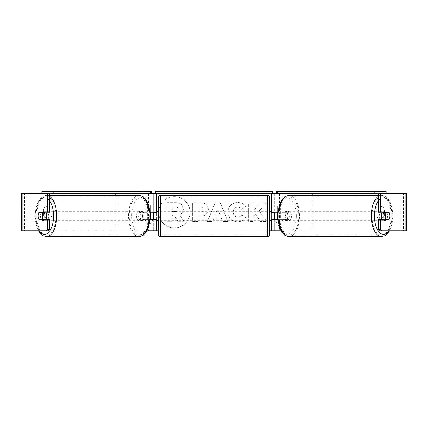 <?xml version="1.0" encoding="UTF-8"?>
<svg xmlns="http://www.w3.org/2000/svg" width="428" height="428" viewBox="0 0 428 428"><rect width="100%" height="100%" fill="white"/><g stroke="black" fill="none" stroke-linecap="round" stroke-linejoin="round"><path stroke-width="0.32" stroke-dasharray="2.14 1.6" d="M49.76 193.697L21.4 193.697L24.182 193.697L21.4 193.697L21.4 230.826L156.45 230.826L156.45 193.697L153.668 193.697L153.668 212.261L143.498 212.261A4.638 2.322 -90 0 0 142.567 215.974A4.638 2.322 -90 0 0 143.498 219.687L150.169 219.687M150.169 212.261L141.085 212.261A4.638 2.322 -90 0 0 140.159 215.974A4.638 2.322 -90 0 0 141.085 219.687M118.192 230.826L148.473 230.826L118.192 230.826L118.192 193.697L115.779 193.697L156.45 193.697L155.524 193.697L155.524 191.375L272.476 191.375L272.476 193.697L271.55 193.697L274.332 193.697L271.55 193.697L271.55 230.826L274.332 230.826L274.332 193.697L377.999 193.697M115.779 230.826L115.779 195.318M146.06 219.687L146.06 230.826L146.965 230.826M143.498 219.687L148.473 219.687L148.473 230.826L153.668 230.826L153.668 219.687L156.45 219.687M153.668 230.826L156.45 230.826L153.668 230.826L153.668 193.697M156.45 219.222L156.45 212.721M146.06 193.697L50.001 193.697M153.668 219.222L153.668 212.721L153.668 219.222L156.916 219.222L156.916 220.613M118.192 193.697L148.473 193.697L148.473 212.261M148.473 219.687L153.668 219.687M153.668 212.261L156.45 212.261M143.498 212.261L141.085 212.261M274.332 193.697L274.332 212.261L284.502 212.261A4.638 2.322 -90 0 1 285.433 215.974A4.638 2.322 -90 0 1 284.502 219.687L271.55 219.687M284.502 212.261L286.915 212.261A4.638 2.322 -90 0 1 287.841 215.974A4.638 2.322 -90 0 1 286.915 219.687L277.831 219.687M281.94 219.687L281.94 230.826L279.527 230.826L312.221 230.826L281.036 230.826M312.221 230.826L312.221 195.318M309.808 230.826L309.808 193.697L312.221 193.697L281.94 193.697M277.831 212.261L286.915 212.261M279.527 219.687L279.527 230.826L274.332 230.826L274.332 219.687M271.55 219.222L271.55 212.721M274.332 219.222L274.332 212.721L274.332 219.222L271.084 219.222L271.084 220.613M22.144 230.826L274.332 230.826M309.808 193.697L279.527 193.697L279.527 212.261M274.332 212.261L271.55 212.261M284.502 219.687L286.915 219.687M382.199 212.261A4.638 2.322 -90 0 1 383.59 211.33A4.638 2.322 -90 0 1 385.912 215.974A4.638 2.322 -90 0 1 383.59 220.613A4.638 2.322 -90 0 1 382.199 219.687M383.402 212.261A4.638 2.322 -90 0 1 384.799 211.33A4.638 2.322 -90 0 1 386.19 212.261M389.266 212.721L383.14 212.721M383.14 219.222L389.266 219.222M386.19 219.687A4.638 2.322 -90 0 1 384.799 220.613A4.638 2.322 -90 0 1 383.402 219.687M289.451 215.974A4.638 2.322 -90 0 1 287.129 220.613A4.638 2.322 -90 0 1 284.807 215.974A4.638 2.322 -90 0 1 287.129 211.33A4.638 2.322 -90 0 1 289.451 215.974M280.789 215.974A4.638 2.322 -90 0 1 281.453 212.721L284.77 212.721A4.638 2.322 -90 0 1 285.433 215.974A4.638 2.322 -90 0 1 284.77 219.222L281.453 219.222A4.638 2.322 -90 0 1 280.789 215.974M284.77 212.721L287.584 212.721A4.638 2.322 -90 0 0 285.925 211.33A4.638 2.322 -90 0 0 284.267 212.721L281.453 212.721M281.453 219.222L284.267 219.222A4.638 2.322 -90 0 0 285.925 220.613L287.129 220.613M284.77 219.222L287.584 219.222A4.638 2.322 -90 0 1 285.925 220.613M284.267 212.721L287.584 212.721M287.584 219.222L284.267 219.222M286.819 215.974A4.638 2.322 -90 0 1 289.141 211.33A4.638 2.322 -90 0 1 291.463 215.974A4.638 2.322 -90 0 1 289.141 220.613A4.638 2.322 -90 0 1 286.819 215.974M379.262 215.974A4.638 2.322 -90 0 1 381.583 211.33A4.638 2.322 -90 0 1 383.9 215.974A4.638 2.322 -90 0 1 381.583 220.613A4.638 2.322 -90 0 1 379.262 215.974M371.953 215.974A19.26 9.63 -90 0 1 381.583 196.714A19.26 9.63 -90 0 1 391.213 215.974A19.26 9.63 -90 0 1 381.583 235.234A19.26 9.63 -90 0 1 371.953 215.974M298.771 215.974A19.26 9.63 -90 0 1 289.141 235.234A19.26 9.63 -90 0 1 279.511 215.974A19.26 9.63 -90 0 1 289.141 196.714A19.26 9.63 -90 0 1 298.771 215.974M174.362 196.607A15.654 15.654 0 0 0 158.713 212.261A15.654 15.654 0 0 0 174.362 227.915A15.654 15.654 0 0 0 190.016 212.261A15.654 15.654 0 0 0 174.362 196.607A15.654 15.654 0 0 0 158.713 212.261A15.654 15.654 0 0 0 174.362 227.915A15.654 15.654 0 0 0 190.016 212.261A15.654 15.654 0 0 0 174.362 196.607M405.856 193.697L403.444 193.697L403.818 193.697L403.818 230.826L403.818 193.697L401.031 193.697L401.031 230.826L401.031 193.697L26.969 193.697L26.969 230.826L26.969 193.697L406.6 193.697L403.818 193.697L406.6 193.697L406.6 230.826L401.031 230.826L405.856 230.826M158.306 230.826L269.694 230.826M259.256 210.811L266.28 202.829L260.181 202.829L253.793 210.362L253.793 202.829L248.647 202.829L248.647 221.394L253.793 221.394L253.793 216.595L255.671 214.498L260.342 221.394L266.521 221.394L259.256 210.811L266.28 202.829L260.181 202.829L253.793 210.362L253.793 202.829L248.647 202.829L248.647 221.394L253.793 221.394L253.793 216.595L255.671 214.498L260.342 221.394L266.521 221.394L259.256 210.811M221.19 218.098L214 218.098L212.695 221.394L207.382 221.394L215.236 202.813L220.163 202.813L228.017 221.394L222.539 221.394L221.19 218.098L214 218.098L212.695 221.394L207.382 221.394L215.236 202.813L220.163 202.813L228.017 221.394L222.539 221.394L221.19 218.098M52.029 215.675A4.638 4.638 0 0 1 43.677 215.675L43.677 208.843A4.638 4.638 0 0 1 52.029 208.843L52.029 215.675A4.638 4.638 0 0 1 43.677 215.675L43.677 208.843A4.638 4.638 0 0 1 52.029 208.843L52.029 215.675M384.323 215.675L384.323 208.843A4.638 4.638 0 0 0 375.971 208.843L375.971 215.675A4.638 4.638 0 0 0 384.323 215.675L384.323 208.843A4.638 4.638 0 0 0 375.971 208.843L375.971 215.675A4.638 4.638 0 0 0 384.323 215.675M277.579 212.261L277.579 205.296L277.579 219.222L274.797 219.222L278.976 226.455L283.149 219.222L280.367 219.222L280.367 205.296L280.367 219.222L283.149 219.222L278.976 226.455L275.065 219.687M280.367 205.296L277.579 205.296L280.367 205.296M150.421 212.261L150.421 205.296L147.633 205.296L150.421 205.296L150.421 219.222L153.203 219.222L149.024 226.455L144.851 219.222L147.633 219.222L147.633 205.296L147.633 219.222L144.851 219.222L149.024 226.455L152.935 219.687M208.318 209.351L208.318 209.404C207.965 213.823 205.306 216.049 200.336 216.087L197.79 216.087L197.79 221.394L192.648 221.394L192.648 202.829L200.604 202.829C205.52 202.947 208.094 205.124 208.318 209.351L208.318 209.404C207.965 213.823 205.306 216.049 200.336 216.087L197.79 216.087L197.79 221.394L192.648 221.394L192.648 202.829L200.604 202.829C205.52 202.947 208.094 205.124 208.318 209.351M245.656 217.574C244.094 220.179 241.355 221.576 237.433 221.763C231.591 221.335 228.397 218.136 227.862 212.165L227.862 212.111C228.311 206.189 231.575 202.968 237.647 202.455C241.344 202.61 243.971 203.899 245.522 206.328L241.649 209.324C240.654 207.938 239.306 207.211 237.594 207.152C234.817 207.436 233.34 209.067 233.164 212.058L233.164 212.111C233.34 215.156 234.817 216.809 237.594 217.071C239.402 216.996 240.798 216.242 241.783 214.813L245.656 217.574C244.094 220.179 241.355 221.576 237.433 221.763C231.591 221.335 228.397 218.136 227.862 212.165L227.862 212.111C228.311 206.189 231.575 202.968 237.647 202.455C241.344 202.61 243.971 203.899 245.522 206.328L241.649 209.324C240.654 207.938 239.306 207.211 237.594 207.152C234.817 207.436 233.34 209.067 233.164 212.058L233.164 212.111C233.34 215.156 234.817 216.809 237.594 217.071C239.402 216.996 240.798 216.242 241.783 214.813L245.656 217.574M48.605 230.826L24.556 230.826L24.556 193.697L22.144 193.697M379.395 230.826L403.444 230.826L403.444 193.697L378.24 193.697M386.853 212.721A4.638 2.322 -90 0 1 386.853 219.222M378.24 212.261L389.004 212.261M389.004 219.687L378.24 219.687M24.182 230.826L24.182 193.697L24.182 230.826M49.76 212.261L38.996 212.261M41.147 212.721A4.638 2.322 -90 0 0 40.483 215.974A4.638 2.322 -90 0 0 41.147 219.222M38.996 219.687L49.76 219.687M183.345 208.987L183.345 209.035C183.227 211.871 181.948 213.775 179.519 214.749L183.954 221.239L178.005 221.239L174.255 215.6L171.997 215.6L171.997 221.239L166.84 221.239L166.84 202.631L175.641 202.631C178.455 202.669 180.477 203.343 181.697 204.654L183.345 209.035C183.227 211.871 181.948 213.775 179.519 214.749L183.954 221.239L178.005 221.239L174.255 215.6L171.997 215.6L171.997 221.239L166.84 221.239L166.84 202.631L175.641 202.631C178.455 202.669 180.477 203.343 181.697 204.654L183.345 208.987M215.578 214.118L219.719 214.118L217.659 208.875L215.578 214.118L219.719 214.118L217.659 208.875L215.578 214.118M203.172 209.592C203.113 207.981 202.123 207.168 200.202 207.152L197.79 207.152L197.79 212.058L200.229 212.058C202.128 211.983 203.107 211.181 203.172 209.645L203.172 209.592C203.113 207.981 202.123 207.168 200.202 207.152L197.79 207.152L197.79 212.058L200.229 212.058C202.128 211.983 203.107 211.181 203.172 209.645L203.172 209.592M178.16 209.356L178.16 209.303C178.096 207.837 177.165 207.104 175.373 207.099L171.997 207.099L171.997 211.56L175.4 211.56C177.197 211.507 178.118 210.769 178.16 209.356L178.16 209.303C178.096 207.837 177.165 207.104 175.373 207.099L171.997 207.099L171.997 211.56L175.4 211.56C177.197 211.507 178.118 210.769 178.16 209.356M45.801 212.261A4.638 2.322 -90 0 0 44.41 211.33A4.638 2.322 -90 0 0 42.088 215.974A4.638 2.322 -90 0 0 44.41 220.613A4.638 2.322 -90 0 0 45.801 219.687M41.81 219.687A4.638 2.322 -90 0 0 43.201 220.613A4.638 2.322 -90 0 0 44.598 219.687M44.86 219.222L38.734 219.222M38.734 212.721L44.86 212.721M44.598 212.261A4.638 2.322 -90 0 0 43.201 211.33A4.638 2.322 -90 0 0 41.81 212.261M138.549 215.974A4.638 2.322 -90 0 0 140.871 220.613A4.638 2.322 -90 0 0 143.193 215.974A4.638 2.322 -90 0 0 140.871 211.33A4.638 2.322 -90 0 0 138.549 215.974M143.23 212.721A4.638 2.322 -90 0 0 142.567 215.974A4.638 2.322 -90 0 0 143.23 219.222L146.547 219.222A4.638 2.322 -90 0 0 147.211 215.974A4.638 2.322 -90 0 0 146.547 212.721L140.416 212.721A4.638 2.322 -90 0 1 142.075 211.33L140.871 211.33M140.871 220.613L142.075 220.613A4.638 2.322 -90 0 1 140.416 219.222L143.23 219.222M142.075 220.613A4.638 2.322 -90 0 0 143.733 219.222L146.547 219.222M142.075 211.33A4.638 2.322 -90 0 1 143.733 212.721L146.547 212.721M143.733 212.721L140.416 212.721M140.416 219.222L143.733 219.222M136.537 215.974A4.638 2.322 -90 0 0 138.859 220.613A4.638 2.322 -90 0 0 141.181 215.974A4.638 2.322 -90 0 0 138.859 211.33A4.638 2.322 -90 0 0 136.537 215.974M44.1 215.974A4.638 2.322 -90 0 0 46.417 220.613A4.638 2.322 -90 0 0 48.739 215.974A4.638 2.322 -90 0 0 46.417 211.33A4.638 2.322 -90 0 0 44.1 215.974M56.047 215.974A19.26 9.63 -90 0 0 46.417 196.714A19.26 9.63 -90 0 0 36.787 215.974A19.26 9.63 -90 0 0 46.417 235.234A19.26 9.63 -90 0 0 56.047 215.974M148.489 215.974A19.26 9.63 -90 0 0 138.859 196.714A19.26 9.63 -90 0 0 129.229 215.974A19.26 9.63 -90 0 0 138.859 235.234A19.26 9.63 -90 0 0 148.489 215.974M269.694 234.303L269.694 197.64M269.694 220.613L269.694 211.33L269.694 220.613M271.084 211.33L271.084 212.721L274.332 212.721M158.306 197.64L158.306 234.303M158.306 220.613L158.306 211.33L158.306 220.613M153.668 212.721L156.916 212.721L156.916 211.33M267.372 211.33L267.372 220.613L267.372 211.33L160.628 211.33L160.628 220.613L160.628 211.33M267.372 220.613L160.628 220.613M160.628 196.805L160.628 235.138L160.628 196.805L267.372 196.805L267.372 235.138L160.628 235.138M267.372 235.138L267.372 196.805M151.287 191.375L143.166 191.375L143.166 193.697M143.166 191.375L41.88 191.375M272.476 193.697L155.524 193.697M276.713 191.375L386.12 191.375M284.834 191.375L284.834 193.697M146.06 212.261L146.06 199.683M281.94 212.261L281.94 199.683M381.583 236.625A20.651 10.326 90 0 0 391.909 215.974A20.651 10.326 90 0 0 381.583 195.318A20.651 10.326 90 0 0 378.24 196.431M378.24 201.09A18.334 9.165 -90 0 1 387.768 199.657A18.334 9.165 -90 0 1 392.754 215.974A18.334 9.165 -90 0 1 388.966 230.826M289.141 195.318A20.651 10.326 -90 0 1 299.466 215.974A20.651 10.326 -90 0 1 289.141 236.625M296.294 215.974A18.334 9.165 90 0 0 287.129 197.64A18.334 9.165 90 0 0 277.965 215.974A18.334 9.165 90 0 0 287.129 234.303A18.334 9.165 90 0 0 296.294 215.974M46.417 236.625A20.651 10.326 90 0 1 36.091 215.974A20.651 10.326 90 0 1 46.417 195.318A20.651 10.326 90 0 1 49.76 196.431M49.76 201.09A18.334 9.165 -90 0 0 40.232 199.657A18.334 9.165 -90 0 0 35.246 215.974A18.334 9.165 -90 0 0 39.034 230.826M138.859 195.318A20.651 10.326 -90 0 0 128.534 215.974A20.651 10.326 -90 0 0 138.859 236.625M150.035 215.974A18.334 9.165 90 0 1 140.871 234.303A18.334 9.165 90 0 1 131.706 215.974A18.334 9.165 90 0 1 140.871 197.64A18.334 9.165 90 0 1 150.035 215.974M267.372 195.318L267.372 236.625M160.628 236.625L160.628 195.318M378.24 195.318L381.583 195.318C384.424 195.826 386.024 196.415 386.372 197.089L389.25 200.384L391.604 205.681L393.07 215.974L389.689 230.826M383.59 211.33L384.799 211.33M383.59 220.613L384.799 220.613M287.129 211.33L285.925 211.33M289.141 211.33L381.583 211.33M289.141 220.613L381.583 220.613M289.141 235.234L381.583 235.234M289.141 196.714L381.583 196.714M38.311 230.826L34.93 215.974L36.396 205.681L38.75 200.384L41.628 197.089C41.976 196.415 43.576 195.826 46.417 195.318L49.76 195.318M44.41 220.613L43.201 220.613M44.41 211.33L43.201 211.33M138.859 220.613L46.417 220.613M138.859 211.33L46.417 211.33M138.859 196.714L46.417 196.714M138.859 235.234L46.417 235.234"/><path stroke-width="0.64" d="M115.779 195.318L115.779 193.697M150.169 219.687L156.45 219.687L156.45 219.222M146.965 230.826L156.45 230.826L156.45 219.687M156.45 212.721L156.45 193.697M41.88 193.697L41.88 191.375L151.287 191.375L151.287 193.697L155.524 193.697L155.524 191.375L272.476 191.375L272.476 193.697L270.154 193.697L270.154 191.375M153.668 219.687L153.668 212.261M156.45 212.261L150.169 212.261M312.221 195.318L312.221 193.697M277.831 219.687L271.55 219.687L271.55 219.222M281.036 230.826L271.55 230.826L271.55 219.687M271.55 212.721L271.55 193.697M374.826 191.375L374.826 193.697L377.999 193.697L377.999 191.375L276.713 191.375L276.713 193.697L272.476 193.697M274.332 219.687L274.332 219.222L271.084 219.222L271.084 220.613L269.694 220.613M274.332 219.222L274.332 212.261M271.55 212.261L277.831 212.261M382.199 219.687A4.638 2.322 -90 0 1 381.268 215.974A4.638 2.322 -90 0 1 382.199 212.261M385.291 215.974A4.638 2.322 -90 0 1 385.954 212.721L389.266 212.721A4.638 2.322 -90 0 1 389.929 215.974A4.638 2.322 -90 0 1 389.266 219.222L385.954 219.222A4.638 2.322 -90 0 1 385.291 215.974M383.402 212.261A4.638 2.322 -90 0 0 383.14 212.721L385.954 212.721M386.19 212.261A4.638 2.322 -90 0 1 386.452 212.721M386.452 219.222A4.638 2.322 -90 0 1 386.19 219.687M383.402 219.687A4.638 2.322 -90 0 1 383.14 219.222L385.954 219.222M156.45 230.826L158.306 230.826M269.694 230.826L271.55 230.826M275.065 219.687L274.797 219.222L277.579 219.222L277.579 212.261M152.935 219.687L153.203 219.222L150.421 219.222L150.421 212.261M22.144 193.697L21.4 193.697L21.4 230.826L22.144 230.826L22.144 193.697L49.76 193.697L49.76 212.261L47.353 212.261L47.353 193.697M46.192 230.826L47.353 229.483L49.76 229.483L48.605 230.826L22.144 230.826M405.856 230.826L405.856 193.697L406.6 193.697L406.6 230.826L379.395 230.826L378.24 229.483L378.24 219.687L380.647 219.687L380.647 229.483L381.808 230.826M405.856 193.697L378.24 193.697L378.24 212.261L380.647 212.261L380.647 193.697M380.647 212.261L389.004 212.261A4.638 2.322 -90 0 1 389.004 219.687L380.647 219.687M378.24 229.483L380.647 229.483M386.591 212.261A4.638 2.322 -90 0 1 386.853 212.721M386.853 219.222A4.638 2.322 -90 0 1 386.591 219.687M49.76 229.483L49.76 219.687L47.353 219.687L47.353 229.483M41.409 212.261A4.638 2.322 -90 0 0 41.147 212.721M41.147 219.222A4.638 2.322 -90 0 0 41.409 219.687M47.353 212.261L38.996 212.261A4.638 2.322 -90 0 0 38.071 215.974A4.638 2.322 -90 0 0 38.996 219.687L47.353 219.687M45.801 219.687A4.638 2.322 -90 0 0 46.732 215.974A4.638 2.322 -90 0 0 45.801 212.261M42.046 219.222A4.638 2.322 -90 0 0 42.709 215.974A4.638 2.322 -90 0 0 42.046 212.721L38.734 212.721A4.638 2.322 -90 0 0 38.071 215.974A4.638 2.322 -90 0 0 38.734 219.222L44.86 219.222A4.638 2.322 -90 0 1 44.598 219.687M41.548 219.222A4.638 2.322 -90 0 0 41.81 219.687M42.046 212.721L44.86 212.721A4.638 2.322 -90 0 0 44.598 212.261M41.81 212.261A4.638 2.322 -90 0 0 41.548 212.721M160.628 195.318A2.322 2.322 0 0 0 158.306 197.64L158.306 234.303A2.322 2.322 0 0 0 160.628 236.625L267.372 236.625A2.322 2.322 0 0 0 269.694 234.303L269.694 197.64A2.322 2.322 0 0 0 267.372 195.318L160.628 195.318L160.628 236.625M274.332 212.721L271.084 212.721L271.084 211.33L269.694 211.33M158.306 211.33L156.916 211.33L156.916 212.721L153.668 212.721M153.668 219.222L156.916 219.222L156.916 220.613L158.306 220.613M53.174 191.375L53.174 193.697L50.001 193.697L50.001 191.375M53.174 193.697L150.437 193.697L150.437 191.375M151.287 193.697L150.437 193.697M157.846 191.375L157.846 193.697L270.154 193.697M157.846 193.697L155.524 193.697M377.999 191.375L386.12 191.375L386.12 193.697M374.826 193.697L277.563 193.697L277.563 191.375M276.713 193.697L277.563 193.697M146.06 199.683L146.06 193.697M281.94 199.683L281.94 193.697M378.24 196.431A20.651 10.326 90 0 0 371.253 215.974A20.651 10.326 90 0 0 381.583 236.625L385.141 235.678L386.372 234.854L389.689 230.826M388.966 230.826A18.334 9.165 -90 0 1 379.422 232.297A18.334 9.165 -90 0 1 374.425 215.974A18.334 9.165 -90 0 1 378.24 201.09M381.583 236.625L289.141 236.625A20.651 10.326 -90 0 1 278.815 215.974A20.651 10.326 -90 0 1 289.141 195.318L378.24 195.318M49.76 196.431A20.651 10.326 90 0 1 56.747 215.974A20.651 10.326 90 0 1 46.417 236.625L42.859 235.678L41.628 234.854L38.311 230.826M39.034 230.826A18.334 9.165 -90 0 0 48.578 232.297A18.334 9.165 -90 0 0 53.575 215.974A18.334 9.165 -90 0 0 49.76 201.09M46.417 236.625L138.859 236.625A20.651 10.326 -90 0 0 149.185 215.974A20.651 10.326 -90 0 0 138.859 195.318L49.76 195.318M267.372 236.625L267.372 195.318M289.141 195.318C286.295 195.826 284.7 196.415 284.353 197.089L281.474 200.384L279.115 205.681L277.654 215.974L279.115 226.262L281.474 231.559L284.353 234.854C284.7 235.528 286.295 236.117 289.141 236.625M138.859 236.625C141.705 236.117 143.3 235.528 143.648 234.854L146.526 231.559L148.885 226.262L150.346 215.974L148.885 205.681L146.526 200.384L143.648 197.089C143.3 196.415 141.705 195.826 138.859 195.318"/></g></svg>
